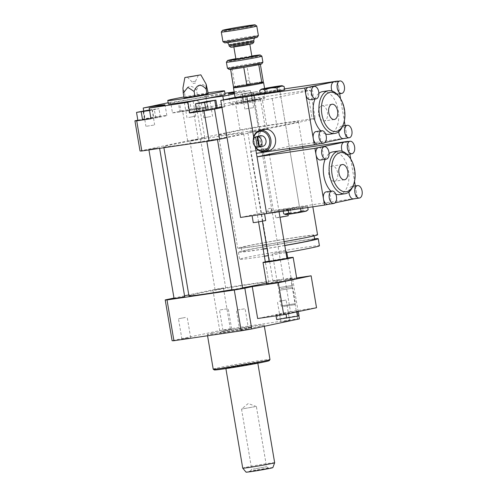 <?xml version="1.0" encoding="UTF-8"?>
<svg xmlns="http://www.w3.org/2000/svg" width="497" height="497" viewBox="0 0 497 497"><rect width="100%" height="100%" fill="white"/><g stroke="black" fill="none" stroke-linecap="round" stroke-linejoin="round"><path stroke-width="0.37" stroke-dasharray="2.48 1.86" d="M264.621 148.895L268.368 148.485L265.802 149.106L250.625 151.486L264.621 148.895M269.219 261.428L286.962 258.428M298.256 311.085L277.059 314.607L275.922 315.173L285.955 313.694L297.119 311.65L298.256 311.085L298.343 311.588M299.008 315.52L277.811 319.043L276.674 319.608M288.229 312.563L288.981 316.999M277.059 314.607L277.811 319.043M275.922 315.173L276.034 315.819M285.955 313.694L286.036 314.197M269.163 261.068A15.295 0.454 170.4 0 1 286.806 258.08A15.295 0.454 170.4 0 1 286.899 258.067M266.609 283.762A15.295 0.454 170.4 0 1 274.729 281.979A15.295 0.454 170.4 0 1 290.41 279.364A15.295 0.454 170.4 0 1 296.771 278.662M296.653 277.941L285.073 279.649L290.472 311.569L316.527 307.73M290.472 311.569L257.651 318.527M285.073 279.649L292.484 278.078L298.834 315.607M263 94.119L241.803 97.642L242.94 97.077L264.137 93.554L263 94.119L263.752 98.549L252.582 100.593L251.836 96.163M252.582 100.593L242.555 102.071L241.803 97.642M242.555 102.071L243.692 101.506L242.94 97.077M243.692 101.506L254.862 99.462L254.11 95.033M254.862 99.462L264.889 97.984L264.137 93.554M264.889 97.984L263.752 98.549M262.509 245.226A40.487 1.199 170.4 0 1 237.74 248.295A40.487 1.199 170.4 0 1 245.083 246.338A40.487 1.199 170.4 0 1 289.67 238.349A40.487 1.199 170.4 0 1 317.571 234.789M284.122 241.648A40.487 1.199 170.4 0 1 266.38 244.617M225.949 133.202A40.487 1.199 -9.6 0 0 218.605 135.153A40.487 1.199 -9.6 0 0 258.72 129.587A40.487 1.199 -9.6 0 0 298.436 121.653A40.487 1.199 -9.6 0 0 270.53 125.213A40.487 1.199 -9.6 0 0 225.949 133.202M247.978 245.916A36.884 1.093 170.4 0 1 288.602 238.635A36.884 1.093 170.4 0 1 314.023 235.392A36.884 1.093 170.4 0 1 277.835 242.617A36.884 1.093 170.4 0 1 241.287 247.692A36.884 1.093 170.4 0 1 247.978 245.916M263.149 249.016A36.884 1.093 170.4 0 1 241.946 251.594A36.884 1.093 170.4 0 1 248.637 249.817A36.884 1.093 170.4 0 1 289.26 242.536A36.884 1.093 170.4 0 1 314.688 239.293M284.769 245.443A36.884 1.093 170.4 0 1 267.019 248.407M263.168 249.127A40.487 1.199 170.4 0 1 238.398 252.196A40.487 1.199 170.4 0 1 245.742 250.239A40.487 1.199 170.4 0 1 282.035 243.598A40.487 1.199 170.4 0 1 314.601 238.802M284.787 245.549A40.487 1.199 170.4 0 1 267.038 248.519M264.367 256.222A40.487 1.199 170.4 0 1 239.597 259.285A40.487 1.199 170.4 0 1 246.941 257.334A40.487 1.199 170.4 0 1 291.528 249.345A40.487 1.199 170.4 0 1 319.434 245.785M285.986 252.644A40.487 1.199 170.4 0 1 268.237 255.607M273.723 253.389L286.614 251.333L273.723 253.389M279.5 287.527L292.385 285.471L279.5 287.527M280.811 288.695L291.279 287.024L280.811 288.695M279.948 290.186L292.839 288.13L279.948 290.186M282.576 305.705L295.46 303.648L282.576 305.705M283.445 306.481L294.721 304.692L283.445 306.481M200.049 109.663A57.577 1.708 170.4 0 1 196.949 109.632L235.211 101.518A57.577 1.708 170.4 0 1 253.377 98.356L307.388 90.398A57.577 1.708 170.4 0 1 310.495 90.423L272.232 98.536A57.577 1.708 170.4 0 1 254.066 101.705L200.049 109.663L204.851 138.036A57.577 1.708 170.4 0 1 201.751 138.004L196.949 109.632M201.751 138.004L240.008 129.891L235.211 101.518M240.008 129.891A57.577 1.708 170.4 0 1 258.179 126.729L253.377 98.356M258.179 126.729L312.191 118.771L307.388 90.398M312.191 118.771A57.577 1.708 170.4 0 1 315.291 118.802L310.495 90.423M315.291 118.802L277.028 126.915L272.232 98.536M277.028 126.915A57.577 1.708 170.4 0 1 258.862 130.077L254.066 101.705M140.017 150.958L187.667 140.85A64.778 1.92 170.4 0 1 198.222 139.011L204.851 138.036M198.222 139.011L193.122 108.868L207.379 106.768L205.578 96.126L224.942 93.274M234.162 91.914L244.338 90.417L246.139 101.053L260.391 98.953A64.778 1.92 170.4 0 1 262.192 98.971L252.097 101.115L250.295 90.473A17.991 0.534 170.4 0 1 234.354 93.045M258.862 130.077L265.491 129.102L260.391 98.953M149.516 110.104L152.107 109.787L149.56 110.34M153.853 125.076L145.932 126.337L153.853 125.076M186.245 102.363L193.122 101.09L186.245 102.363M188.792 117.435L195.675 116.161L188.792 117.435M243.114 93.821L251.035 92.554L243.114 93.821M245.661 108.893L253.582 107.632L245.661 108.893M149.491 109.936L158.959 108.663L149.591 110.52M137.874 120.373L155.604 117.124L154.256 109.147M144.385 118.988L143.037 111.011M155.604 117.124L160.314 116.646L158.959 108.663M160.314 116.646L153.797 118.025L152.449 110.042M153.797 118.025L150.939 118.497M198.999 99.953L197.955 100.475L178.522 103.699L189.804 101.307L198.999 99.953L200.347 107.936L199.309 108.452L197.955 100.475M199.309 108.452L189.071 110.328L187.717 102.345M189.071 110.328L179.877 111.682L178.522 103.699M179.877 111.682L180.92 111.16L179.566 103.183M180.92 111.16L191.159 109.29L189.804 101.307M191.159 109.29L200.347 107.936M251.376 92.809L235.454 95.157L257.887 91.429L251.376 92.809L252.725 100.792L241.511 102.655L240.157 94.678M241.511 102.655L236.802 103.14L235.454 95.157M236.802 103.14L243.313 101.755L241.964 93.778M243.313 101.755L254.532 99.891L253.184 91.914M254.532 99.891L259.241 99.412L257.887 91.429M259.241 99.412L252.725 100.792M210.722 116.534L203.838 117.801L210.722 116.534M196.762 111.844L197.806 111.328L196.458 103.351M197.806 111.328L208.044 109.452L206.696 101.475M208.044 109.452L217.239 108.097M137.843 120.193L145.018 118.671L143.701 110.899M150.976 118.727A17.991 0.534 -9.6 0 0 166.83 115.509A17.991 0.534 -9.6 0 0 145.018 118.671M205.578 96.126A17.991 0.534 170.4 0 1 206.056 96.169A17.991 0.534 170.4 0 1 189.301 99.543A17.991 0.534 170.4 0 1 170.67 102.208L172.471 112.844A17.991 0.534 -9.6 0 0 191.103 110.179A17.991 0.534 -9.6 0 0 207.852 106.805A17.991 0.534 -9.6 0 0 207.379 106.768M172.471 112.844L182.567 110.707A64.778 1.92 170.4 0 1 193.122 108.868M234.224 92.262A17.991 0.534 170.4 0 1 244.338 90.417M246.139 101.053A17.991 0.534 -9.6 0 0 230.279 104.277A17.991 0.534 -9.6 0 0 252.097 101.115M168.148 102.742L170.67 102.208M187.667 140.85L182.567 110.707M250.295 90.473L234.485 93.827M223.439 99.841L224.644 106.936L221.96 107.501M265.491 129.102A64.778 1.92 170.4 0 1 267.293 129.121L227.061 137.65M267.293 129.121L262.192 98.971M224.644 106.936A17.991 0.534 -9.6 0 0 221.904 107.159M217.189 107.806A17.991 0.534 -9.6 0 0 196.669 111.278M189.692 112.782A17.991 0.534 -9.6 0 0 189.258 112.974A17.991 0.534 -9.6 0 0 189.736 113.018M207.435 88.628C202.695 82.558 199.073 83.092 196.57 90.23L197.39 95.089L185.294 97.306L184.058 97.915M208.255 93.492L197.39 95.089M196.57 90.23C191.42 84.366 187.388 85.105 184.468 92.442L185.294 97.306M184.468 92.442L182.952 88.019M193.035 83.508L195.83 82.993L193.035 83.508M192.73 81.738L195.532 81.216L192.73 81.738M183.902 96.996A28.789 0.851 170.4 0 1 208.156 92.889M168.371 104.053A28.789 0.851 170.4 0 1 196.613 98.406A28.789 0.851 170.4 0 1 225.141 94.449M240.635 330.393L248.556 329.126L240.635 330.393M237.187 309.998L245.102 308.736L237.187 309.998M188.804 337.867L181.921 339.14L188.804 337.867M185.356 317.471L178.473 318.745L185.356 317.471M230.863 329.176L222.942 330.437L230.863 329.176M227.415 308.78L219.494 310.047L227.415 308.78M282.694 321.702L289.577 320.428L282.694 321.702M279.239 301.306L286.123 300.039L279.239 301.306M215.176 139.464L206.777 141.018L215.176 139.464M198.291 139.303L189.891 140.856L198.291 139.303M157.269 148L148.87 149.554L157.269 148M256.197 130.767L247.798 132.32L256.197 130.767M226.731 135.147A40.487 1.199 170.4 0 1 243.573 133.283A40.487 1.199 170.4 0 1 203.857 141.223A40.487 1.199 170.4 0 1 163.737 146.789A40.487 1.199 170.4 0 1 185.232 142.067A40.487 1.199 170.4 0 1 226.731 135.147M213.213 369.165A28.789 0.851 170.4 0 1 218.431 367.774A28.789 0.851 170.4 0 1 250.14 362.096A28.789 0.851 170.4 0 1 269.983 359.561M212.586 333.195A28.789 0.851 -9.6 0 0 207.361 334.587A28.789 0.851 -9.6 0 0 235.889 330.623A28.789 0.851 -9.6 0 0 264.137 324.982A28.789 0.851 -9.6 0 0 244.288 327.517A28.789 0.851 -9.6 0 0 212.586 333.195M214.263 369.923A27.888 0.826 170.4 0 1 219.307 368.557A27.888 0.826 170.4 0 1 250.407 362.99A27.888 0.826 170.4 0 1 269.237 360.623M228.719 367.171A16.196 0.478 170.4 0 1 246.549 363.972A16.196 0.478 170.4 0 1 257.713 362.549A16.196 0.478 170.4 0 1 241.828 365.724A16.196 0.478 170.4 0 1 225.781 367.948A16.196 0.478 170.4 0 1 228.719 367.171M222.718 331.704A16.196 0.478 170.4 0 1 240.554 328.505A16.196 0.478 170.4 0 1 251.718 327.082A16.196 0.478 170.4 0 1 235.827 330.257A16.196 0.478 170.4 0 1 219.78 332.487A16.196 0.478 170.4 0 1 222.718 331.704M292.484 278.078A64.778 1.92 -9.6 0 0 290.683 278.059L223.42 287.974A64.778 1.92 -9.6 0 0 212.865 289.813L188.792 294.914M184.555 295.814L173.987 298.057M188.935 295.746A40.487 1.199 170.4 0 1 210.424 291.031A40.487 1.199 170.4 0 1 251.923 284.104A40.487 1.199 170.4 0 1 268.765 282.246A40.487 1.199 170.4 0 1 266.491 283.041M242.555 287.825A40.487 1.199 170.4 0 1 231.925 289.689M281.389 279.73L272.99 281.283L281.389 279.73M174.062 298.511L184.71 296.715M223.482 288.26L215.083 289.813L223.482 288.26M231.969 289.981L242.617 288.179M299.387 318.863A64.778 1.92 -9.6 0 0 297.585 318.844L230.316 328.759A64.778 1.92 -9.6 0 0 219.761 330.598L172.111 340.7M290.683 278.059L297.585 318.844M223.42 287.974L230.316 328.759M212.865 289.813L219.761 330.598M254.955 406.664L241.517 409.068L254.955 406.664M251.911 471.318L268.753 468.292L259.397 469.597L251.911 471.318M253.116 469.143L266.554 466.739L253.116 469.143M272.847 467.615A13.599 0.404 -9.6 0 0 259.378 469.479A13.599 0.404 -9.6 0 0 246.04 472.15M274.661 462.744A16.196 0.478 -9.6 0 0 258.614 464.968A16.196 0.478 -9.6 0 0 242.729 468.143M222.836 332.251A16.196 0.478 -9.6 0 0 240.728 329.405A16.196 0.478 -9.6 0 0 251.718 327.082A16.196 0.478 -9.6 0 0 235.671 329.312A16.196 0.478 -9.6 0 0 219.78 332.487A16.196 0.478 -9.6 0 0 222.836 332.251M247.376 84.589L250.171 84.068L247.376 84.589M246.773 81.042L249.575 80.526L246.773 81.042M235.845 58.696A16.556 0.491 170.4 0 1 251.811 55.999M261.869 56.173A17.991 0.534 -9.6 0 0 244.052 58.665A17.991 0.534 -9.6 0 0 226.402 62.175M227.421 68.219A17.991 0.534 170.4 0 1 241.262 65.349A17.991 0.534 170.4 0 1 261.223 62.274A17.991 0.534 170.4 0 1 262.901 62.218M235.913 59.118L251.886 56.422M260.18 63.927A16.556 0.491 -9.6 0 0 247.028 65.865L260.279 63.846L258.788 64.66M246.792 65.902A16.556 0.491 -9.6 0 0 232.149 68.586L247.028 65.865M230.496 69.294L230.521 69.356A16.556 0.491 -9.6 0 0 230.521 69.356L232.149 68.586M232.012 68.617A16.556 0.491 -9.6 0 0 229.086 69.412M261.714 63.889A16.556 0.491 -9.6 0 0 260.279 63.92M258.651 64.691L244.002 67.368M243.772 67.406L230.62 69.344M229.142 46.041A12.593 0.373 170.4 0 1 241.499 43.568A12.593 0.373 170.4 0 1 253.979 41.835M252.799 43.506A11.158 0.329 -9.6 0 0 241.747 45.028A11.158 0.329 -9.6 0 0 230.807 47.227M237.187 46.333L233.814 46.706L236.125 46.146L249.786 44.009L237.187 46.333M222.917 41.618A17.991 0.534 170.4 0 1 240.573 38.095A17.991 0.534 170.4 0 1 258.403 35.616M257.216 37.294A16.556 0.491 -9.6 0 0 240.815 39.555A16.556 0.491 -9.6 0 0 224.588 42.81M256.769 26.03A17.991 0.534 -9.6 0 0 238.951 28.515A17.991 0.534 -9.6 0 0 221.302 32.025M260.36 64.306L260.279 63.846M233.509 87.093L235.025 86.341L249.916 83.614L263.292 81.645M232.012 68.543L235.025 86.341M249.916 83.614L246.903 65.815M261.801 89.274L266.752 89.075C270.616 87.118 274.692 86.441 278.991 87.043L283.222 86.105M260.217 93.964L279.562 90.423L278.991 87.043M267.324 92.454L266.752 89.075M279.562 90.423L284.694 89.895M261.037 146.596L259.297 136.296M253.29 139.992A10.797 8.772 -102 0 0 254.439 145.435M269.014 150.535A10.797 8.772 78 0 1 258.192 141.794A10.797 8.772 78 0 1 264.534 129.413M253.563 139.172A9.897 8.045 -102 0 0 255.023 146.068M260.527 135.78A5.399 4.386 -102 0 0 257.353 141.974A5.399 4.386 -102 0 0 262.764 146.342M338.768 131.662A6.299 3.665 -98.4 0 1 341.582 126.145A6.299 3.665 -98.4 0 1 346.092 131.618A6.299 3.665 -98.4 0 1 343.551 138.582L343.489 138.601M308.451 87.248A6.299 3.665 -98.4 0 1 312.992 92.945A6.299 3.665 -98.4 0 1 310.283 99.711M345.08 125.629L347.142 137.824L343.551 138.582M334.083 81.812A6.299 3.665 -98.4 0 1 338.594 87.286L339.681 93.722M340.532 98.729L344.309 121.075M337.581 81.297L338.594 87.286A6.299 3.665 -98.4 0 1 335.922 94.275A6.299 3.665 -98.4 0 1 332.046 91.013M315.949 131.587A6.299 3.665 -98.4 0 1 320.472 137.166A6.299 3.665 -98.4 0 1 317.912 144.018L317.85 144.037M324.852 142.552L317.912 144.018M322.789 91.566A21.595 12.562 -98.4 0 1 338.24 110.322A21.595 12.562 -98.4 0 1 329.082 134.289M325.616 133.991A21.595 12.562 -98.4 0 1 320.751 130.879M314.961 99.021A21.595 12.562 -98.4 0 1 318.894 93.343M318.645 114.285A7.704 4.485 81.6 0 0 324.162 120.982A7.704 4.485 81.6 0 0 327.473 112.707A7.704 4.485 81.6 0 0 321.919 105.731A7.704 4.485 81.6 0 0 318.645 114.285M338.42 95.84A21.595 12.562 -98.4 0 1 344.03 109.464A21.595 12.562 -98.4 0 1 342.818 125.691M256.415 153.318L289.235 146.354L347.142 137.824M253.663 137.023L255.371 147.137L253.663 137.023M289.235 146.354L279.637 89.609L284.526 88.888M235.087 97.375L253.576 93.448L279.637 89.609L260.18 93.734L279.637 89.609L289.583 148.429M308.14 209.666C306.643 211.119 304.934 211.293 303.008 210.188C299.144 212.151 295.063 212.828 290.77 212.225C288.614 214.008 286.247 214.511 283.663 213.729M285.626 214.536A10.617 0.317 170.4 0 1 296.026 212.436A10.617 0.317 170.4 0 1 306.537 210.995M288.223 209.821L307.568 206.28L302.431 206.808L283.091 210.349L288.223 209.821L288.322 210.411M283.091 210.349L283.228 211.163M300.461 207.789L300.598 208.603M307.568 206.28L307.78 207.541M302.431 206.808L303.008 210.188M290.192 208.846L290.77 212.225M318.645 147.547A6.299 3.665 -98.4 0 1 323.156 153.014A6.299 3.665 -98.4 0 1 320.484 160.003M348.962 191.954A6.299 3.665 -98.4 0 1 351.783 186.443A6.299 3.665 -98.4 0 1 356.293 191.91A6.299 3.665 -98.4 0 1 353.752 198.875L353.684 198.893M355.28 185.928L357.337 198.117L353.752 198.875M326.144 191.879A6.299 3.665 -98.4 0 1 330.673 197.458A6.299 3.665 -98.4 0 1 328.113 204.317L328.045 204.329M335.053 202.844L328.113 204.317M344.284 142.105A6.299 3.665 -98.4 0 1 348.795 147.578L349.882 154.014M350.727 159.021L354.51 181.368M347.782 141.589L348.795 147.578A6.299 3.665 -98.4 0 1 346.123 154.567A6.299 3.665 -98.4 0 1 342.24 151.305M325.156 159.313A21.595 12.562 -98.4 0 1 329.089 153.635M332.984 151.865A21.595 12.562 -98.4 0 1 348.565 171.39A21.595 12.562 -98.4 0 1 339.283 194.582M335.817 194.29A21.595 12.562 -98.4 0 1 330.946 191.171M337.631 172.72A7.704 4.485 81.6 0 0 332.114 166.023A7.704 4.485 81.6 0 0 328.803 174.298A7.704 4.485 81.6 0 0 334.357 181.275A7.704 4.485 81.6 0 0 337.631 172.72M348.614 156.133A21.595 12.562 -98.4 0 1 353.013 185.984M240.554 217.45L273.375 210.492L299.43 206.653L289.832 149.901L299.43 206.653L266.616 213.611L299.43 206.653L357.337 198.117M265.69 220.55L253.271 222.65M254.688 215.269L264.491 213.455L254.688 215.269M288.248 215.766L282.01 216.63L275.829 217.866L280.01 217.338M277.251 210.486L287.049 208.672L277.251 210.486M268.368 208.721L271.169 208.206L268.368 208.721M268.97 212.269L271.766 211.747L268.97 212.269M263.621 82.695A15.295 0.454 -9.6 0 0 257.266 83.409A15.295 0.454 -9.6 0 0 241.79 85.987A15.295 0.454 -9.6 0 0 233.472 87.795M256.601 82.632A14.394 0.429 -9.6 0 0 242.033 85.055A14.394 0.429 -9.6 0 0 234.211 86.758A14.394 0.429 -9.6 0 0 248.469 84.788A14.394 0.429 -9.6 0 0 262.584 81.955A14.394 0.429 -9.6 0 0 256.601 82.632M260.167 93.672A15.295 0.454 -9.6 0 0 265.28 92.461A15.295 0.454 -9.6 0 0 258.912 93.163A15.295 0.454 -9.6 0 0 243.238 95.778A15.295 0.454 -9.6 0 0 235.118 97.561M273.375 210.492L253.576 93.448M228.931 44.798A12.593 0.373 170.4 0 1 241.287 42.326A12.593 0.373 170.4 0 1 253.768 40.599M232.186 41.885A15.295 0.454 170.4 0 1 234.603 40.686A15.295 0.454 170.4 0 1 255.918 37.542A15.295 0.454 170.4 0 1 232.186 41.885M279.072 211.772L268.368 148.485M262.428 221.264L250.625 151.486M218.605 135.153L237.74 248.295M298.436 121.653L302.642 146.503M302.89 147.982L312.837 206.795M241.287 247.692L241.946 251.594M314.023 235.392L314.11 235.876M238.398 252.196L239.597 259.285M272.418 253.737L278.196 287.875L279.749 288.981L278.643 290.528L281.265 306.046L282.308 306.792M286.614 251.333L286.806 252.501M287.732 257.949L292.385 285.471L291.279 287.03L292.832 288.123L295.46 303.648M294.721 304.692L295.46 303.655M143.378 111.266L145.932 126.337M152.107 109.787L154.654 124.865M184.399 102.568L186.953 117.64M193.122 101.09L195.675 116.161M251.035 92.554L253.582 107.632M242.312 94.032L244.859 109.104M210.014 101.258L212.561 116.329M201.291 102.73L203.838 117.801M166.83 115.509L165.035 104.867M206.056 96.169L207.852 106.805M228.477 93.635L230.279 104.277M189.258 112.974L187.462 102.332M187.357 77.128L191.985 81.819L192.283 83.589M198.359 75.271L195.532 81.216L195.83 82.993M239.834 330.604L236.379 310.209M248.556 329.126L245.102 308.736M181.921 339.14L178.473 318.745M190.643 337.662L187.195 317.266M231.664 328.964L228.216 308.569M222.942 330.437L219.494 310.047M289.577 320.428L286.123 300.039M280.848 321.907L277.401 301.511M207.361 334.587L207.56 335.761M264.137 324.982L264.354 326.293M225.893 368.612L225.781 367.948M257.825 363.214L257.713 362.549M268.765 282.246L265.317 261.844M258.57 221.942L243.573 133.283M163.898 147.721L163.737 146.789M283.638 279.482L258.44 130.518M272.99 281.283L247.798 132.32M159.612 148.355L159.512 147.752M148.932 149.926L148.87 149.554M225.731 288.012L200.533 139.054M215.083 289.813L189.891 140.856M217.487 139.601L217.419 139.222M206.839 141.39L206.777 141.018M256.365 406.546L248.22 403.521L241.523 409.056L251.693 469.249M268.753 468.292L266.547 466.733L256.377 406.552M250.134 471.442L251.699 469.243M250.171 84.068L249.575 80.526M246.624 84.67L246.027 81.123M226.955 42.655L232.242 41.878C241.679 40.561 257.365 37.468 255.328 37.716L254.924 37.921M342.7 125.983L341.582 126.145M335.922 94.275L336.91 94.132M332.052 104.24L321.913 105.731M334.295 119.485L324.162 120.982M352.901 186.276L351.783 186.443M346.123 154.567L347.111 154.424M344.496 179.777L334.363 181.275M342.247 164.532L332.114 166.023M264.491 213.455L264.566 213.909M274.63 210.771L275.829 217.866M287.049 208.672L288.005 214.319M271.766 211.747L271.169 208.206M268.218 212.349L267.622 208.802M265.28 92.461L264.603 88.46"/><path stroke-width="0.75" d="M279.072 211.772L286.962 258.428L269.219 261.428L262.428 221.264M297.15 311.836L297.871 316.086L299.008 315.52L298.343 311.588M276.034 315.819L276.674 319.608L297.871 316.086M286.036 314.197L286.701 318.13M286.899 258.067A15.295 0.454 170.4 0 1 293.174 257.378A15.295 0.454 170.4 0 1 278.165 260.378A15.295 0.454 170.4 0 1 263.012 262.478A15.295 0.454 170.4 0 1 269.163 261.068M293.174 257.378L296.771 278.662A15.295 0.454 170.4 0 1 281.768 281.656A15.295 0.454 170.4 0 1 266.609 283.762L263.012 262.478M311.128 275.81L316.527 307.73L283.712 314.688L278.314 282.768L311.128 275.81L296.653 277.941M173.987 298.057L165.215 299.915A64.778 1.92 -9.6 0 0 167.017 299.933L234.28 290.018A64.778 1.92 -9.6 0 0 244.835 288.179L252.252 286.607L257.651 318.527L283.712 314.688M252.252 286.607L278.314 282.768M244.835 288.179L251.737 328.971L299.387 318.863L298.834 315.607M312.837 206.795L317.571 234.789A40.487 1.199 170.4 0 1 284.122 241.648M266.38 244.617A40.487 1.199 170.4 0 1 262.509 245.226M314.11 235.876L314.688 239.293A36.884 1.093 170.4 0 1 284.769 245.443M267.019 248.407A36.884 1.093 170.4 0 1 263.149 249.016M314.601 238.802A40.487 1.199 170.4 0 1 318.235 238.69A40.487 1.199 170.4 0 1 284.787 245.549M267.038 248.519A40.487 1.199 170.4 0 1 263.168 249.127M318.235 238.69L319.434 245.785A40.487 1.199 170.4 0 1 285.986 252.644M268.237 255.607A40.487 1.199 170.4 0 1 264.367 256.222M224.942 93.274L234.162 91.914M149.56 110.34L143.378 111.266L149.516 110.104M149.591 110.52L136.526 112.39L149.491 109.936M150.939 118.497L142.577 119.889L141.229 111.906M142.577 119.889L137.874 120.373L136.526 112.39M208.175 101.456L201.291 102.73L208.175 101.456M195.414 103.867L206.696 101.475L215.891 100.121L204.609 102.512L195.414 103.867L196.762 111.844L205.957 110.489L204.609 102.512M214.847 100.636L216.195 108.619L217.239 108.097L215.891 100.121M216.195 108.619L205.957 110.489M143.701 110.899L143.217 108.029A17.991 0.534 170.4 0 1 165.035 104.867A17.991 0.534 170.4 0 1 149.175 108.085L150.976 118.727L136.718 120.827A64.778 1.92 170.4 0 1 134.917 120.808L137.843 120.193M234.354 93.045A17.991 0.534 170.4 0 1 228.477 93.635A17.991 0.534 170.4 0 1 234.224 92.262M227.061 137.65L219.643 139.222A64.778 1.92 170.4 0 1 209.088 141.061L141.819 150.976L136.718 120.827M209.088 141.061L203.987 110.912L189.736 113.018L187.934 102.376L149.175 108.085M141.819 150.976A64.778 1.92 170.4 0 1 140.017 150.958L134.917 120.808M143.217 108.029L168.148 102.742M234.485 93.827L222.842 96.294L223.439 99.841M221.96 107.501L214.542 109.079A64.778 1.92 170.4 0 1 203.987 110.912M219.643 139.222L214.542 109.079M221.904 107.159A17.991 0.534 -9.6 0 0 217.189 107.806M196.669 111.278A17.991 0.534 -9.6 0 0 189.692 112.782M187.934 102.376A17.991 0.534 170.4 0 1 187.462 102.332A17.991 0.534 170.4 0 1 204.211 98.959A17.991 0.534 170.4 0 1 222.842 96.294M184.872 77.544L200.838 74.842L184.872 77.544L182.952 88.019L183.238 93.057L187.841 87.354L194.103 91.454L194.923 96.319L207.025 94.101L208.255 93.492L206.137 84.161L206.199 89.243L207.025 94.101M183.238 93.057L184.058 97.915L194.923 96.319M194.103 91.454C197.017 84.117 201.049 83.378 206.199 89.243M189.68 76.873L198.359 75.271L189.68 76.873M208.156 92.889A28.789 0.851 170.4 0 1 224.545 90.901A28.789 0.851 170.4 0 1 209.256 94.256A28.789 0.851 170.4 0 1 179.746 99.183A28.789 0.851 170.4 0 1 167.769 100.506A28.789 0.851 170.4 0 1 183.902 96.996M224.545 90.901L225.141 94.449A28.789 0.851 170.4 0 1 209.858 97.803A28.789 0.851 170.4 0 1 180.349 102.73A28.789 0.851 170.4 0 1 168.371 104.053L167.769 100.506M264.354 326.293L269.983 359.561A28.789 0.851 170.4 0 1 269.977 359.592A28.789 0.851 170.4 0 1 241.741 365.208A28.789 0.851 170.4 0 1 213.225 369.184A28.789 0.851 170.4 0 1 213.213 369.165L207.56 335.761M269.977 359.592L269.237 360.623A27.888 0.826 170.4 0 1 241.884 366.065A27.888 0.826 170.4 0 1 214.263 369.923L213.225 369.184M188.792 294.914L184.555 295.814M266.491 283.041A40.487 1.199 170.4 0 1 242.555 287.825M231.925 289.689A40.487 1.199 170.4 0 1 188.935 295.746L163.898 147.721M159.612 148.355L184.71 296.715L179.411 297.771L174.062 298.511L148.932 149.926M217.487 139.601L242.617 288.179L237.317 289.235L231.969 289.981L206.839 141.39M165.215 299.915L172.111 340.7A64.778 1.92 -9.6 0 0 173.913 340.718L241.182 330.809A64.778 1.92 -9.6 0 0 251.737 328.971M167.017 299.933L173.913 340.718M234.28 290.018L241.182 330.809M274.661 462.75A16.196 0.478 -9.6 0 1 263.54 465.086A16.196 0.478 -9.6 0 1 245.785 467.913A16.196 0.478 -9.6 0 1 242.729 468.149A16.196 0.478 -9.6 0 0 242.729 468.149L246.04 472.15A13.599 0.404 -9.6 0 0 248.606 471.951A13.599 0.404 -9.6 0 0 263.516 469.578A13.599 0.404 -9.6 0 0 272.847 467.615L274.661 462.75A16.196 0.478 -9.6 0 0 274.661 462.744L257.825 363.214M251.811 55.999A16.556 0.491 170.4 0 1 260.211 54.999A16.556 0.491 170.4 0 1 251.65 56.9A16.556 0.491 170.4 0 1 234.466 59.77A16.556 0.491 170.4 0 1 227.583 60.516A16.556 0.491 170.4 0 1 235.845 58.696M227.583 60.516L226.402 62.175A17.991 0.534 -9.6 0 0 226.396 62.187A17.991 0.534 -9.6 0 0 233.882 61.361A17.991 0.534 -9.6 0 0 252.327 58.286A17.991 0.534 -9.6 0 0 261.882 56.186A17.991 0.534 -9.6 0 0 261.869 56.173L260.211 54.999M261.882 56.186L262.901 62.218A17.991 0.534 170.4 0 1 262.894 62.237A17.991 0.534 170.4 0 1 253.116 64.355A17.991 0.534 170.4 0 1 234.907 67.393A17.991 0.534 170.4 0 1 227.427 68.232A17.991 0.534 170.4 0 1 227.421 68.219L226.396 62.187M249.823 44.233L251.886 56.422L247.587 57.366L235.913 59.118L233.857 46.929M227.427 68.232L229.086 69.412A16.556 0.491 -9.6 0 0 230.509 69.356M230.62 69.344L233.509 87.093L246.879 85.124L243.772 67.406A16.556 0.491 -9.6 0 1 230.62 69.344M262.894 62.237L261.714 63.889A16.556 0.491 -9.6 0 1 258.788 64.66L258.651 64.691A16.556 0.491 -9.6 0 1 244.002 67.368L243.872 67.325M234.379 45.463A12.593 0.373 170.4 0 1 229.148 46.047A12.593 0.373 170.4 0 1 229.142 46.041L230.807 47.227A11.158 0.329 -9.6 0 0 235.441 46.706A11.158 0.329 -9.6 0 0 246.729 44.823A11.158 0.329 -9.6 0 0 252.799 43.506L253.973 41.847A12.593 0.373 170.4 0 1 253.973 41.847A12.593 0.373 170.4 0 1 247.127 43.338A12.593 0.373 170.4 0 1 234.379 45.463M222.929 41.636L224.588 42.81A16.556 0.491 -9.6 0 0 231.465 42.04A16.556 0.491 -9.6 0 0 248.22 39.244A16.556 0.491 -9.6 0 0 257.216 37.294L258.397 35.635A17.991 0.534 170.4 0 1 258.397 35.635A17.991 0.534 170.4 0 1 248.612 37.76A17.991 0.534 170.4 0 1 230.403 40.791A17.991 0.534 170.4 0 1 222.929 41.636A17.991 0.534 170.4 0 1 222.917 41.618L221.302 32.044A17.991 0.534 -9.6 0 0 228.788 31.218A17.991 0.534 -9.6 0 0 247.226 28.136A17.991 0.534 -9.6 0 0 256.781 26.043A17.991 0.534 -9.6 0 0 256.769 26.03L255.11 24.85A16.556 0.491 170.4 0 1 246.549 26.751A16.556 0.491 170.4 0 1 229.365 29.627A16.556 0.491 170.4 0 1 222.482 30.367A16.556 0.491 170.4 0 1 238.722 27.142A16.556 0.491 170.4 0 1 255.11 24.85M222.482 30.367L221.302 32.025A17.991 0.534 -9.6 0 0 221.302 32.044M260.36 64.306L263.292 81.645L261.77 82.396L258.763 64.598M261.77 82.396L246.879 85.124M282.159 85.714A10.617 0.317 -9.6 0 0 277.755 86.211A10.617 0.317 -9.6 0 0 267.113 87.981A10.617 0.317 -9.6 0 0 261.248 89.249A10.617 0.317 -9.6 0 0 271.76 87.807A10.617 0.317 -9.6 0 0 282.159 85.714L284.122 86.515C281.538 85.739 279.171 86.242 277.015 88.019C272.723 87.416 268.641 88.099 264.777 90.056C262.851 88.951 261.142 89.125 259.645 90.584L261.801 89.274M261.248 89.249L259.645 90.584L260.217 93.964L265.355 93.436L264.777 90.056M277.015 88.019L277.593 91.405L284.694 89.895L284.122 86.515M277.593 91.405L265.355 93.436M261.037 146.596A5.399 4.386 78 0 1 260.204 146.888A5.399 4.386 78 0 1 258.869 146.919L257.328 147.242L255.588 136.942L257.123 136.613A5.399 4.386 78 0 1 257.962 136.327A5.399 4.386 78 0 1 258.179 136.29A5.399 4.386 78 0 1 259.297 136.296L257.757 136.619L259.502 146.926L261.037 146.596M257.123 136.613L258.869 146.919M255.588 136.942A5.399 4.386 -102 0 0 253.203 142.571A5.399 4.386 -102 0 0 257.328 147.242M259.502 146.926A5.399 4.386 -102 0 0 261.888 141.291A5.399 4.386 -102 0 0 257.757 136.619M254.439 145.435A10.797 8.772 -102 0 0 264.398 151.517A10.797 8.772 -102 0 0 270.797 139.402A10.797 8.772 -102 0 0 260.36 130.313A10.797 8.772 -102 0 0 259.919 130.394A10.797 8.772 -102 0 0 253.29 139.992M259.919 130.394L264.534 129.413A10.797 8.772 78 0 1 264.976 129.338A10.797 8.772 78 0 1 275.413 138.427A10.797 8.772 78 0 1 269.014 150.535L264.398 151.517M255.023 146.068A9.897 8.045 -102 0 0 265.41 150.125A9.897 8.045 -102 0 0 269.306 138.557A9.897 8.045 -102 0 0 259.993 131.307A9.897 8.045 -102 0 0 253.563 139.172M260.204 146.888L262.764 146.342A5.399 4.386 -102 0 0 265.963 140.291A5.399 4.386 -102 0 0 260.745 135.743A5.399 4.386 -102 0 0 260.527 135.78L257.962 136.327M344.707 132.283A6.299 3.665 81.6 0 0 349.211 137.756A6.299 3.665 81.6 0 0 351.919 130.991A6.299 3.665 81.6 0 0 347.378 125.294A6.299 3.665 81.6 0 0 344.707 132.283M343.551 138.582A6.299 3.665 -98.4 0 1 343.421 138.607A6.299 3.665 -98.4 0 1 338.911 133.134A6.299 3.665 -98.4 0 1 338.768 131.662M311.569 93.386A6.299 3.665 81.6 0 0 316.073 98.86A6.299 3.665 81.6 0 0 318.782 92.094A6.299 3.665 81.6 0 0 314.241 86.397A6.299 3.665 81.6 0 0 311.569 93.386M316.073 98.86L310.283 99.711A6.299 3.665 -98.4 0 1 305.779 94.244A6.299 3.665 -98.4 0 1 308.314 87.273A6.299 3.665 -98.4 0 1 308.451 87.248L314.241 86.397M317.912 144.018A6.299 3.665 -98.4 0 1 317.782 144.043A6.299 3.665 -98.4 0 1 313.278 138.576L304.729 88.037L333.953 81.837A6.299 3.665 -98.4 0 1 334.083 81.812L339.88 80.961A6.299 3.665 -98.4 0 1 344.384 86.428A6.299 3.665 -98.4 0 1 341.712 93.424A6.299 3.665 -98.4 0 1 337.208 87.95A6.299 3.665 -98.4 0 1 339.88 80.961M339.681 93.722L340.532 98.729M344.309 121.075L345.08 125.629M332.046 91.013A6.299 3.665 -98.4 0 1 333.953 81.837L337.581 81.297M317.85 144.037L314.328 144.782L313.278 138.576A6.299 3.665 -98.4 0 1 315.949 131.587L321.739 130.73A6.299 3.665 -98.4 0 1 326.281 136.426A6.299 3.665 -98.4 0 1 323.572 143.192A6.299 3.665 -98.4 0 1 319.068 137.725A6.299 3.665 -98.4 0 1 321.739 130.73M343.489 138.601L324.852 142.552M343.34 124.343A19.793 11.518 -98.4 0 1 327.2 126.946A19.793 11.518 -98.4 0 1 323.1 99.145A19.793 11.518 -98.4 0 1 339.308 96.983A19.793 11.518 -98.4 0 1 344.452 109.47A19.793 11.518 -98.4 0 1 343.34 124.343L342.818 125.691A21.595 12.562 -98.4 0 1 334.872 133.438L329.082 134.289A21.595 12.562 -98.4 0 1 325.616 133.991M320.751 130.879A21.595 12.562 -98.4 0 1 314.961 99.021M318.894 93.343A21.595 12.562 -98.4 0 1 322.789 91.566L328.579 90.715A21.595 12.562 -98.4 0 1 338.42 95.84L339.308 96.983M328.784 112.794A7.704 4.485 -98.4 0 1 332.052 104.24A7.704 4.485 -98.4 0 1 337.612 111.21A7.704 4.485 -98.4 0 1 334.295 119.485A7.704 4.485 -98.4 0 1 328.784 112.794M334.872 133.438A21.595 12.562 -98.4 0 1 319.298 113.906A21.595 12.562 -98.4 0 1 328.579 90.715M289.583 148.429L289.832 149.901L257.017 156.866L266.616 213.611L255.371 147.137L256.415 153.318L314.328 144.782M235.087 97.375L220.761 100.413L246.816 96.567L253.663 137.023L246.816 96.567L260.18 93.734L246.816 96.567L304.729 88.037M284.526 88.888L337.544 81.079M308.14 209.666L306.537 210.995A10.617 0.317 170.4 0 1 300.673 212.262A10.617 0.317 170.4 0 1 290.031 214.033A10.617 0.317 170.4 0 1 285.626 214.536L284.564 214.139L288.794 213.201C293.093 213.803 297.169 213.126 301.033 211.169C303.617 211.946 305.99 211.449 308.14 209.666L307.78 207.541M283.228 211.163L283.663 213.729L284.564 214.139M288.322 210.411L288.794 213.201M300.598 208.603L301.033 211.169M328.946 152.163A6.299 3.665 81.6 0 0 324.442 146.69A6.299 3.665 81.6 0 0 321.727 153.455A6.299 3.665 81.6 0 0 326.274 159.152A6.299 3.665 81.6 0 0 328.946 152.163M326.274 159.152L320.484 160.003A6.299 3.665 -98.4 0 1 315.974 154.536A6.299 3.665 -98.4 0 1 318.515 147.566A6.299 3.665 -98.4 0 1 318.645 147.547L324.435 146.69M362.083 191.059A6.299 3.665 81.6 0 0 357.573 185.586A6.299 3.665 81.6 0 0 354.864 192.351A6.299 3.665 81.6 0 0 359.406 198.048A6.299 3.665 81.6 0 0 362.083 191.059M353.752 198.875A6.299 3.665 -98.4 0 1 353.622 198.899A6.299 3.665 -98.4 0 1 348.962 191.954M328.113 204.317A6.299 3.665 -98.4 0 1 327.983 204.335A6.299 3.665 -98.4 0 1 323.472 198.868L314.924 148.33L344.154 142.13A6.299 3.665 -98.4 0 1 344.284 142.105L350.074 141.254A6.299 3.665 -98.4 0 1 354.585 146.721A6.299 3.665 -98.4 0 1 351.913 153.716A6.299 3.665 -98.4 0 1 347.366 148.019A6.299 3.665 -98.4 0 1 350.074 141.254M328.045 204.329L324.522 205.075L323.472 198.868A6.299 3.665 -98.4 0 1 326.144 191.879L331.934 191.022A6.299 3.665 -98.4 0 1 336.444 196.495A6.299 3.665 -98.4 0 1 333.773 203.484A6.299 3.665 -98.4 0 1 329.262 198.017A6.299 3.665 -98.4 0 1 331.934 191.022M353.684 198.893L335.053 202.844M349.882 154.014L350.727 159.021M354.51 181.368L355.28 185.928M342.24 151.305A6.299 3.665 -98.4 0 1 344.154 142.13L347.782 141.589M330.946 191.171A21.595 12.562 -98.4 0 1 323.827 175.832A21.595 12.562 -98.4 0 1 325.156 159.313M329.089 153.635A21.595 12.562 -98.4 0 1 332.984 151.865L338.774 151.007A21.595 12.562 -98.4 0 1 348.614 156.133L349.509 157.276A19.793 11.518 -98.4 0 1 353.541 184.635A19.793 11.518 -98.4 0 1 341.961 191.028A19.793 11.518 -98.4 0 1 332.089 174.546A19.793 11.518 -98.4 0 1 336.227 154.822A19.793 11.518 -98.4 0 1 349.509 157.276M353.541 184.635L353.013 185.984A21.595 12.562 -98.4 0 1 345.073 193.731L339.283 194.582A21.595 12.562 -98.4 0 1 335.817 194.29M347.763 171.223A7.704 4.485 -98.4 0 1 344.496 179.777A7.704 4.485 -98.4 0 1 338.935 172.807A7.704 4.485 -98.4 0 1 342.247 164.532A7.704 4.485 -98.4 0 1 347.763 171.223M345.073 193.731A21.595 12.562 -98.4 0 1 329.617 174.981A21.595 12.562 -98.4 0 1 338.774 151.007M289.832 149.901L347.745 141.372M257.017 156.866L314.924 148.33M220.761 100.413L240.554 217.45L324.522 205.075M252.103 215.748L253.271 222.65L255.887 222.358L265.69 220.55L264.566 213.909M280.01 217.338L288.248 215.766L288.005 214.319M234.025 87.018L233.472 87.795A15.295 0.454 -9.6 0 0 233.466 87.807A15.295 0.454 -9.6 0 0 248.624 85.701A15.295 0.454 -9.6 0 0 263.627 82.707A15.295 0.454 -9.6 0 0 263.621 82.695L262.615 81.98M233.466 87.807L235.118 97.561A15.295 0.454 -9.6 0 0 244.027 96.474A15.295 0.454 -9.6 0 0 260.167 93.672M253.979 41.835L253.768 40.599A12.593 0.373 170.4 0 1 247.084 42.065A12.593 0.373 170.4 0 1 234.174 44.221A12.593 0.373 170.4 0 1 228.931 44.798L229.142 46.041M302.642 146.503L302.89 147.982M286.806 252.501L287.732 257.949M200.838 74.842L206.137 84.161M265.317 261.844L258.57 221.942M242.729 468.143L225.893 368.612M256.781 26.043L258.403 35.616M228.931 44.798C227.912 42.897 227.104 42.158 226.508 42.587M253.768 40.599C254.11 38.462 254.626 37.505 255.328 37.716M349.211 137.756L343.421 138.607M347.378 125.294L342.7 125.983M336.91 94.132L341.712 93.424M317.782 144.043L323.572 143.192M357.573 185.586L352.901 186.276M359.412 198.048L353.622 198.899M327.983 204.335L333.773 203.484M347.111 154.424L351.913 153.716M264.603 88.46L263.627 82.707"/></g></svg>
